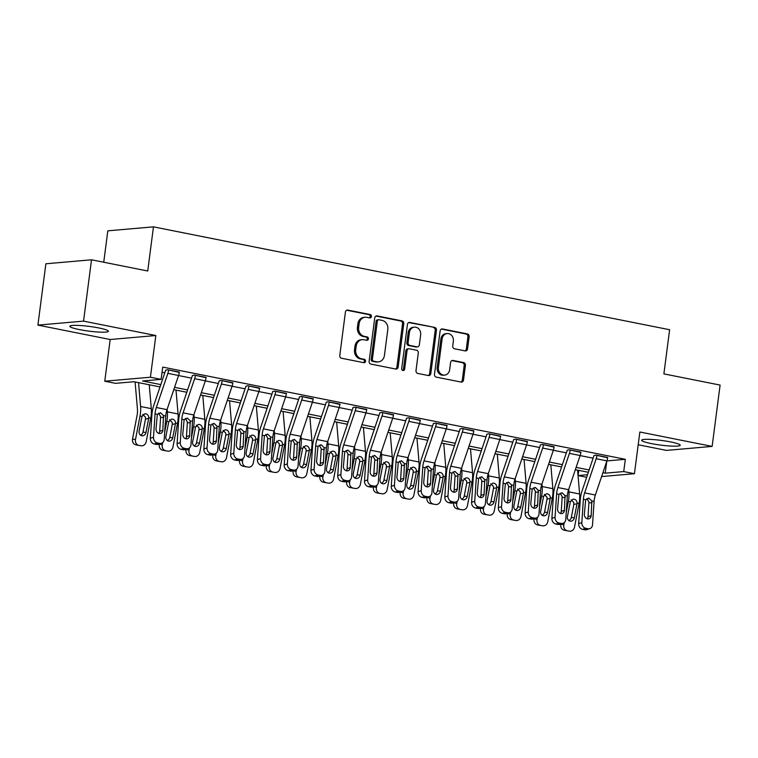 <?xml version="1.0" encoding="UTF-8"?>
<svg xmlns="http://www.w3.org/2000/svg" width="758" height="758" viewBox="0 0 758 758"><rect width="100%" height="100%" fill="white"/><g stroke="black" fill="none" stroke-linecap="round" stroke-linejoin="round"><path stroke-width="1.14" d="M371.42 316.522A1.715 1.488 85 0 0 370.169 314.542L347.837 310.098A2.445 2.122 85 0 0 345.421 312.078L339.792 355.417A2.445 2.122 85 0 0 341.583 358.25L363.916 362.703A1.715 1.488 85 0 0 364.352 359.33L361.462 358.752A7.826 6.794 85 0 1 355.739 349.703L356.203 346.093A7.826 6.794 85 0 1 362.258 339.641A7.826 6.794 85 0 1 363.935 339.736L366.825 340.304A1.715 1.488 85 0 0 367.26 336.94L364.371 336.363A7.826 6.794 85 0 1 358.648 327.314L359.112 323.704A7.826 6.794 85 0 1 365.166 317.242A7.826 6.794 85 0 1 366.844 317.337L369.733 317.915A1.715 1.488 85 0 0 371.42 316.522M369.44 317.858A1.715 1.488 85 0 0 368.938 314.655L346.709 310.221M363.622 362.637A1.715 1.488 85 0 0 363.12 359.434L360.23 358.856L361.462 358.752M366.531 340.247A1.715 1.488 85 0 0 366.029 337.045L363.139 336.467L364.371 336.363M670.555 441.905A19.443 2.369 -172.6 0 0 641.656 440.237A19.443 2.369 -172.6 0 0 651.312 443.582A19.443 2.369 -172.6 0 0 680.21 445.249A19.443 2.369 -172.6 0 0 670.555 441.905M98.73 327.93A19.443 2.369 -172.6 0 0 69.831 326.262A19.443 2.369 -172.6 0 0 79.476 329.607A19.443 2.369 -172.6 0 0 108.385 331.274A19.443 2.369 -172.6 0 0 98.73 327.93M465.137 350.888A2.445 2.122 85 0 0 467.553 348.898L469.136 336.741A2.445 2.122 85 0 0 467.345 333.918L442.539 328.972A2.445 2.122 85 0 0 440.123 330.962L434.495 374.3A2.445 2.122 85 0 0 436.286 377.124L461.091 382.07A2.445 2.122 85 0 0 463.508 380.08L465.412 365.394A2.445 2.122 85 0 0 463.621 362.561L453.009 360.448A2.445 2.122 85 0 0 450.593 362.438L449.646 369.724A6.547 5.676 85 0 1 444.595 375.115A6.547 5.676 85 0 1 438.399 367.478L442.104 338.949A6.547 5.676 85 0 1 447.163 333.548A6.547 5.676 85 0 1 453.35 341.195L452.734 345.942A2.445 2.122 85 0 0 454.525 348.775L465.137 350.888M606.883 460.911L625.322 459.301L623.73 471.571L634.437 473.703L601.596 476.564M91.519 259.795L83.551 321.127L37.9 325.106L45.868 263.784L91.519 259.795L147.734 271.004L153.467 226.85L669.617 329.73L663.885 373.884L720.1 385.083L712.132 446.405L639.856 432.003L634.437 473.703M37.9 325.106L110.185 339.508L155.835 335.529L83.551 321.127M155.835 335.529L150.416 377.228L161.122 379.36L142.618 380.98L160.8 384.6M625.322 459.301L162.724 367.099L161.122 379.36M403.758 323.713A2.445 2.122 85 0 0 401.967 320.88L377.162 315.934A2.445 2.122 85 0 0 374.746 317.924L369.118 361.263A2.445 2.122 85 0 0 370.908 364.096L395.714 369.032A2.445 2.122 85 0 0 398.13 367.052L403.758 323.713L402.526 323.818A2.445 2.122 85 0 0 400.736 320.994L376.034 316.067M409.851 322.453L434.656 327.399A2.445 2.122 85 0 1 436.447 330.223L430.819 373.561A2.445 2.122 85 0 1 428.403 375.551L417.791 373.438A2.445 2.122 85 0 1 416 370.605L418.283 353.029A2.445 2.122 85 0 0 416.493 350.205L409.443 348.803A2.445 2.122 85 0 0 407.037 350.793L404.658 369.089A1.715 1.488 85 0 1 401.712 368.502L407.434 324.443A2.445 2.122 85 0 1 409.851 322.453L408.808 322.548M638.198 444.756L666.481 450.394L712.132 446.405M162.051 372.263L164.78 372.813M178.537 375.551L191.556 378.147M205.314 380.895L218.323 383.482M232.081 386.229L245.099 388.826M258.857 391.564L271.866 394.16M285.624 396.898L298.643 399.494M312.4 402.233L325.409 404.829M339.167 407.567L352.176 410.163M365.934 412.911L378.953 415.498M392.71 418.245L405.719 420.832M419.477 423.58L432.496 426.176M446.254 428.914L459.263 431.51M473.02 434.249L486.039 436.845M499.797 439.583L512.806 442.179M526.564 444.918L539.582 447.514M553.331 450.261L566.349 452.848M580.107 455.596L593.116 458.183M179.305 372.405L167.565 369.743L165.557 370.226A2.492 1.203 101.3 0 1 165.329 371.193L153.789 405.35A18.694 9.001 -78.7 0 0 151.894 414.929L150.33 438.285L153.495 437.252A4.984 4.216 71.9 0 0 157.456 442.947L159.597 443.373A4.984 4.216 71.9 0 0 161.473 443.269A4.984 4.216 71.9 0 0 164.202 439.384L165.756 416.028A12.46 6.007 -78.7 0 1 167.025 409.642L178.566 375.485A8.726 4.207 101.3 0 0 179.343 372.093L168.636 369.961A8.726 4.207 101.3 0 1 167.859 373.353L156.319 407.51A12.46 6.007 -78.7 0 0 155.049 413.887L153.495 437.252M206.072 377.74L194.342 375.077L192.324 375.561A2.492 1.203 101.3 0 1 192.096 376.536L180.565 410.694A18.694 9.001 -78.7 0 0 178.661 420.264L177.107 443.62L180.262 442.587A4.984 4.216 71.9 0 0 184.222 448.281L186.364 448.708A4.984 4.216 71.9 0 0 188.24 448.603A4.984 4.216 71.9 0 0 190.969 444.719L192.532 421.363A12.46 6.007 -78.7 0 1 193.802 414.977L205.333 380.819A8.726 4.207 101.3 0 0 206.119 377.427L195.412 375.295A8.726 4.207 101.3 0 1 194.626 378.687L183.085 412.845A12.46 6.007 -78.7 0 0 181.825 419.221L180.262 442.587M232.848 383.074L221.109 380.412L219.09 380.895A2.492 1.203 101.3 0 1 218.873 381.871L207.332 416.028A18.694 9.001 -78.7 0 0 205.437 425.598L203.874 448.954L207.038 447.921A4.984 4.216 71.9 0 0 210.999 453.616L213.14 454.042A4.984 4.216 71.9 0 0 215.016 453.938A4.984 4.216 71.9 0 0 217.745 450.053L219.299 426.697A12.46 6.007 -78.7 0 1 220.569 420.311L232.109 386.154A8.726 4.207 101.3 0 0 232.886 382.762L222.179 380.63A8.726 4.207 101.3 0 1 221.402 384.022L209.862 418.179A12.46 6.007 -78.7 0 0 208.592 424.565L207.038 447.921M259.615 388.409L247.875 385.756L245.867 386.239A2.492 1.203 101.3 0 1 245.639 387.205L234.108 421.363A18.694 9.001 -78.7 0 0 232.204 430.932L230.65 454.288L233.805 453.256A4.984 4.216 71.9 0 0 237.766 458.95L239.907 459.376A4.984 4.216 71.9 0 0 241.783 459.272A4.984 4.216 71.9 0 0 244.512 455.387L246.075 432.032A12.46 6.007 -78.7 0 1 247.345 425.655L258.876 391.498A8.726 4.207 101.3 0 0 259.662 388.096L248.946 385.964A8.726 4.207 101.3 0 1 248.169 389.356L236.629 423.514A12.46 6.007 -78.7 0 0 235.368 429.9L233.805 453.256M286.391 393.743L274.652 391.09L272.634 391.573A2.492 1.203 101.3 0 1 272.416 392.54L260.875 426.697A18.694 9.001 -78.7 0 0 258.971 436.267L257.417 459.623L260.581 458.59A4.984 4.216 71.9 0 0 264.542 464.284L266.683 464.711A4.984 4.216 71.9 0 0 268.55 464.607A4.984 4.216 71.9 0 0 271.288 460.722L272.842 437.366A12.46 6.007 -78.7 0 1 274.112 430.989L285.652 396.832A8.726 4.207 101.3 0 0 286.429 393.44L275.723 391.299A8.726 4.207 101.3 0 1 274.936 394.691L263.405 428.848A12.46 6.007 -78.7 0 0 262.135 435.234L260.581 458.59M313.158 399.078L301.419 396.425L299.41 396.908A2.492 1.203 101.3 0 1 299.183 397.874L287.652 432.032A18.694 9.001 -78.7 0 0 285.747 441.601L284.184 464.967L287.348 463.924A4.984 4.216 71.9 0 0 291.309 469.619L293.45 470.045A4.984 4.216 71.9 0 0 295.326 469.941A4.984 4.216 71.9 0 0 298.055 466.066L299.618 442.7A12.46 6.007 -78.7 0 1 300.879 436.324L312.419 402.166A8.726 4.207 101.3 0 0 313.206 398.774L302.489 396.633A8.726 4.207 101.3 0 1 301.712 400.034L290.172 434.192A12.46 6.007 -78.7 0 0 288.902 440.569L287.348 463.924M339.925 404.421L328.195 401.759L326.177 402.242A2.492 1.203 101.3 0 1 325.959 403.209L314.418 437.366A18.694 9.001 -78.7 0 0 312.514 446.945L310.96 470.301L314.115 469.259A4.984 4.216 71.9 0 0 318.076 474.953L320.217 475.38A4.984 4.216 71.9 0 0 322.093 475.285A4.984 4.216 71.9 0 0 324.831 471.4L326.385 448.044A12.46 6.007 -78.7 0 1 327.655 441.658L339.186 407.501A8.726 4.207 101.3 0 0 339.972 404.109L329.266 401.977A8.726 4.207 101.3 0 1 328.479 405.369L316.948 439.526A12.46 6.007 -78.7 0 0 315.679 445.903L314.115 469.259M366.701 409.756L354.962 407.093L352.953 407.577A2.492 1.203 101.3 0 1 352.726 408.543L341.195 442.71A18.694 9.001 -78.7 0 0 339.29 452.28L337.727 475.636L340.892 474.603A4.984 4.216 71.9 0 0 344.852 480.297L346.993 480.724A4.984 4.216 71.9 0 0 348.87 480.619A4.984 4.216 71.9 0 0 351.598 476.735L353.152 453.379A12.46 6.007 -78.7 0 1 354.422 446.993L365.962 412.835A8.726 4.207 101.3 0 0 366.739 409.443L356.033 407.311A8.726 4.207 101.3 0 1 355.256 410.703L343.715 444.861A12.46 6.007 -78.7 0 0 342.445 451.237L340.892 474.603M393.468 415.09L381.738 412.428L379.72 412.911A2.492 1.203 101.3 0 1 379.502 413.887L367.962 448.044A18.694 9.001 -78.7 0 0 366.057 457.614L364.503 480.97L367.658 479.937A4.984 4.216 71.9 0 0 371.619 485.632L373.76 486.058A4.984 4.216 71.9 0 0 375.636 485.954A4.984 4.216 71.9 0 0 378.365 482.069L379.929 458.713A12.46 6.007 -78.7 0 1 381.198 452.327L392.729 418.17A8.726 4.207 101.3 0 0 393.516 414.778L382.809 412.646A8.726 4.207 101.3 0 1 382.023 416.038L370.491 450.195A12.46 6.007 -78.7 0 0 369.222 456.581L367.658 479.937M420.245 420.425L408.505 417.772L406.496 418.245A2.492 1.203 101.3 0 1 406.269 419.221L394.729 453.379A18.694 9.001 -78.7 0 0 392.834 462.949L391.27 486.304L394.435 485.272A4.984 4.216 71.9 0 0 398.395 490.966L400.537 491.392A4.984 4.216 71.9 0 0 402.413 491.288A4.984 4.216 71.9 0 0 405.142 487.403L406.695 464.048A12.46 6.007 -78.7 0 1 407.965 457.671L419.506 423.504A8.726 4.207 101.3 0 0 420.283 420.112L409.576 417.98A8.726 4.207 101.3 0 1 408.799 421.372L397.258 455.53A12.46 6.007 -78.7 0 0 395.989 461.916L394.435 485.272M447.012 425.759L435.281 423.106L433.263 423.589A2.492 1.203 101.3 0 1 433.036 424.556L421.505 458.713A18.694 9.001 -78.7 0 0 419.6 468.283L418.046 491.639L421.202 490.606A4.984 4.216 71.9 0 0 425.162 496.3L427.304 496.727A4.984 4.216 71.9 0 0 429.18 496.623A4.984 4.216 71.9 0 0 431.908 492.738L433.472 469.382A12.46 6.007 -78.7 0 1 434.741 463.005L446.272 428.848A8.726 4.207 101.3 0 0 447.059 425.446L436.352 423.315A8.726 4.207 101.3 0 1 435.566 426.707L424.025 460.864A12.46 6.007 -78.7 0 0 422.765 467.25L421.202 490.606M473.788 431.094L462.048 428.441L460.03 428.924A2.492 1.203 101.3 0 1 459.812 429.89L448.272 464.048A18.694 9.001 -78.7 0 0 446.377 473.617L444.813 496.983L447.978 495.94A4.984 4.216 71.9 0 0 451.939 501.635L454.08 502.061A4.984 4.216 71.9 0 0 455.956 501.957A4.984 4.216 71.9 0 0 458.685 498.082L460.239 474.716A12.46 6.007 -78.7 0 1 461.508 468.34L473.049 434.182A8.726 4.207 101.3 0 0 473.826 430.79L463.119 428.649A8.726 4.207 101.3 0 1 462.333 432.051L450.802 466.208A12.46 6.007 -78.7 0 0 449.532 472.585L447.978 495.94M500.555 436.437L488.815 433.775L486.807 434.258A2.492 1.203 101.3 0 1 486.579 435.225L475.048 469.382A18.694 9.001 -78.7 0 0 473.144 478.952L471.59 502.317L474.745 501.275A4.984 4.216 71.9 0 0 478.705 506.969L480.847 507.396A4.984 4.216 71.9 0 0 482.723 507.291A4.984 4.216 71.9 0 0 485.452 503.416L487.015 480.051A12.46 6.007 -78.7 0 1 488.275 473.674L499.816 439.517A8.726 4.207 101.3 0 0 500.602 436.125L489.886 433.993A8.726 4.207 101.3 0 1 489.109 437.385L477.568 471.542A12.46 6.007 -78.7 0 0 476.299 477.919L474.745 501.275M527.322 441.772L515.592 439.109L513.573 439.593A2.492 1.203 101.3 0 1 513.356 440.559L501.815 474.716A18.694 9.001 -78.7 0 0 499.91 484.296L498.357 507.652L501.512 506.619A4.984 4.216 71.9 0 0 505.472 512.313L507.623 512.74A4.984 4.216 71.9 0 0 509.49 512.635A4.984 4.216 71.9 0 0 512.228 508.751L513.782 485.395A12.46 6.007 -78.7 0 1 515.052 479.009L526.592 444.851A8.726 4.207 101.3 0 0 527.369 441.459L516.662 439.327A8.726 4.207 101.3 0 1 515.876 442.719L504.345 476.877A12.46 6.007 -78.7 0 0 503.075 483.253L501.512 506.619M554.098 447.106L542.358 444.444L540.35 444.927A2.492 1.203 101.3 0 1 540.122 445.903L528.591 480.06A18.694 9.001 -78.7 0 0 526.687 489.63L525.123 512.986L528.288 511.953A4.984 4.216 71.9 0 0 532.249 517.648L534.39 518.074A4.984 4.216 71.9 0 0 536.266 517.97A4.984 4.216 71.9 0 0 538.995 514.085L540.558 490.729A12.46 6.007 -78.7 0 1 541.818 484.343L553.359 450.186A8.726 4.207 101.3 0 0 554.136 446.794L543.429 444.662A8.726 4.207 101.3 0 1 542.652 448.054L531.112 482.211A12.46 6.007 -78.7 0 0 529.842 488.588L528.288 511.953M580.865 452.441L569.135 449.778L567.117 450.261A2.492 1.203 101.3 0 1 566.899 451.237L555.358 485.395A18.694 9.001 -78.7 0 0 553.454 494.965L551.9 518.32L555.055 517.288A4.984 4.216 71.9 0 0 559.016 522.982L561.157 523.408A4.984 4.216 71.9 0 0 563.033 523.304A4.984 4.216 71.9 0 0 565.771 519.42L567.325 496.064A12.46 6.007 -78.7 0 1 568.595 489.677L580.126 455.52A8.726 4.207 101.3 0 0 580.912 452.128L570.205 449.996A8.726 4.207 101.3 0 1 569.419 453.388L557.888 487.546A12.46 6.007 -78.7 0 0 556.618 493.932L555.055 517.288M607.641 457.775L595.902 455.122L593.893 455.605A2.492 1.203 101.3 0 1 593.666 456.572L582.125 490.729A18.694 9.001 -78.7 0 0 580.23 500.299L578.667 523.655L581.831 522.622A4.984 4.216 71.9 0 0 585.792 528.317L587.933 528.743A4.984 4.216 71.9 0 0 589.809 528.639A4.984 4.216 71.9 0 0 592.538 524.754L594.092 501.398A12.46 6.007 -78.7 0 1 595.362 495.021L606.902 460.864A8.726 4.207 101.3 0 0 607.679 457.462L596.972 455.331A8.726 4.207 101.3 0 1 596.195 458.723L584.655 492.88A12.46 6.007 -78.7 0 0 583.385 499.266L581.831 522.622M153.467 226.85L107.816 230.83L103.742 262.24M586.673 477.265L578.079 475.55L587.535 474.726M578.752 470.377L578.079 475.55M160.023 386.921L133.986 381.729L115.472 383.349L104.765 381.208L150.416 377.228M110.185 339.508L104.765 381.208M602.894 472.717L605.225 473.181L623.73 471.571M174.558 387.347L187.577 389.934M201.334 392.682L214.343 395.278M228.101 398.016L241.11 400.612M254.868 403.351L267.887 405.947M281.644 408.685L294.654 411.281M308.411 414.02L321.43 416.616M335.188 419.364L348.197 421.95M361.954 424.698L374.973 427.285M388.731 430.032L401.74 432.629M415.498 435.367L428.516 437.963M442.265 440.701L455.283 443.297M469.041 446.036L482.05 448.632M495.808 451.37L508.826 453.966M522.584 456.714L535.593 459.301M549.351 462.048L562.37 464.645M576.127 467.383L589.137 469.979M588.36 472.291L575.341 469.704M561.583 466.956L548.574 464.36M534.816 461.622L521.798 459.026M508.04 456.288L495.031 453.691M481.273 450.953L468.255 448.357M454.497 445.619L441.488 443.023M427.73 440.275L414.711 437.688M400.954 434.94L387.944 432.354M374.187 429.606L361.178 427.01M347.42 424.272L334.401 421.675M320.643 418.937L307.634 416.341M293.877 413.603L280.858 411.007M267.1 408.268L254.091 405.672M240.333 402.924L227.315 400.338M213.557 397.59L200.548 394.994M186.79 392.256L173.772 389.659M606.77 461.234L605.225 473.181M365.166 317.242L363.925 317.356A7.826 6.794 85 0 0 357.88 323.808L359.112 323.704M363.139 336.467A7.826 6.794 85 0 1 357.416 327.428L357.88 323.808M362.258 339.641L361.016 339.745A7.826 6.794 85 0 0 354.971 346.207L356.203 346.093M360.23 358.856A7.826 6.794 85 0 1 354.507 349.817L354.971 346.207M395.61 369.013A2.445 2.122 85 0 0 396.898 367.156L402.526 323.818M379.038 319.772A1.715 1.488 85 0 0 377.342 321.165L372.405 359.207A1.715 1.488 85 0 0 373.656 361.187L376.707 361.793A7.826 6.794 85 0 0 378.384 361.888A7.826 6.794 85 0 0 384.429 355.426L387.812 329.427A7.826 6.794 85 0 0 382.079 320.378L379.038 319.772M377.806 319.876A1.715 1.488 85 0 0 376.11 321.269L377.342 321.165M378.384 361.888L377.152 361.992A7.826 6.794 85 0 1 375.475 361.898L372.424 361.291A1.715 1.488 85 0 1 371.174 359.311L376.11 321.269M408.723 322.586L434.656 327.399M428.298 375.532A2.445 2.122 85 0 0 429.587 373.675L435.215 330.336A2.445 2.122 85 0 0 433.424 327.503M408.922 348.775L407.69 348.879A2.445 2.122 85 0 0 405.795 350.897L403.427 369.193L404.658 369.089M402.706 370.406A1.715 1.488 85 0 0 403.427 369.193M420.652 334.799A6.547 5.676 85 0 0 414.455 327.153A6.547 5.676 85 0 0 409.405 332.554L408.098 342.607A2.445 2.122 85 0 0 409.889 345.43L416.928 346.832A2.445 2.122 85 0 0 419.345 344.843L420.652 334.799M414.455 327.153L413.224 327.267A6.547 5.676 85 0 0 408.164 332.658L409.405 332.554M417.45 346.861L416.218 346.974A2.445 2.122 85 0 1 415.697 346.946L408.647 345.544A2.445 2.122 85 0 1 406.866 342.711L408.164 332.658M447.163 333.548L445.931 333.662A6.547 5.676 85 0 0 440.872 339.053L442.104 338.949M444.595 375.115L443.354 375.229A6.547 5.676 85 0 1 437.167 367.583L440.872 339.053M460.987 382.051A2.445 2.122 85 0 0 462.276 380.184L464.18 365.498A2.445 2.122 85 0 0 462.389 362.675L451.882 360.581M465.033 350.869A2.445 2.122 85 0 0 466.322 349.002L467.904 336.846A2.445 2.122 85 0 0 466.113 334.022L441.412 329.095M135.104 381.956L137.444 409.159A12.46 6.007 101.3 0 1 137.065 415.46L132.517 439.081L135.483 439.583A4.984 4.368 99.6 0 0 138.818 445.325L135.862 444.823A4.984 4.368 -80.4 0 1 132.517 439.081M138.543 382.638L140.59 406.506A18.694 9.001 101.3 0 1 140.022 415.962L135.483 439.583M149.25 384.77L151.297 408.638A18.694 9.001 101.3 0 1 150.728 418.094L146.19 441.715A4.984 4.368 99.6 0 1 141.073 445.77L138.108 445.268A4.984 4.368 -80.4 0 1 138.003 445.249L135.862 444.823M145.953 432.524A3.989 3.496 -80.4 0 1 141.86 435.765A3.989 3.496 -80.4 0 1 141.774 435.755A3.989 3.496 -80.4 0 1 139.102 431.15L142.011 416.36L144.731 413.811L145.858 413.821C147.668 414.323 148.625 415.611 148.748 417.696L148.663 418.454L145.498 419.032L142.997 432.022L145.953 432.524L148.663 418.454M138.003 445.249L138.818 445.325M140.448 435.139A3.989 3.496 99.6 0 0 142.997 432.022M145.498 419.032L145.46 417.137L142.731 414.389M158.924 433.415A3.989 3.373 71.9 0 0 159.692 431.321L160.611 416.663L158.564 413.157M157.456 442.947L154.291 443.98L156.432 444.406L159.597 443.373M154.291 443.98A4.984 4.216 -108.1 0 1 150.33 438.285M161.473 443.269L158.308 444.302A4.984 4.216 -108.1 0 1 156.432 444.406M163.453 415.564L162.856 430.288A3.989 3.373 -108.1 0 1 160.668 433.396A3.989 3.373 -108.1 0 1 159.171 433.472A3.989 3.373 -108.1 0 1 156.006 428.924L157.361 414.351L160.639 412.826L163.453 415.564L165.756 416.028M160.08 412.769L160.639 412.826M159.379 443.951L162.25 444.918A4.984 4.368 99.6 0 0 165.595 450.659L162.629 450.157A4.984 4.368 -80.4 0 1 159.294 444.415M167.148 409.301L167.366 411.84A18.694 9.001 101.3 0 1 166.798 421.296L164.675 432.335M162.705 442.568L162.25 444.918M176.017 390.114L178.073 413.972A18.694 9.001 101.3 0 1 177.505 423.428L172.957 447.049A4.984 4.368 99.6 0 1 167.84 451.114L164.884 450.612A4.984 4.368 -80.4 0 1 164.77 450.584L162.629 450.157M172.729 437.859A3.989 3.496 -80.4 0 1 168.636 441.109A3.989 3.496 -80.4 0 1 168.551 441.09A3.989 3.496 -80.4 0 1 165.869 436.494L168.778 421.694L171.498 419.146L172.625 419.155C174.435 419.657 175.401 420.946 175.515 423.03L175.43 423.788L172.265 424.366L169.764 437.357L172.729 437.859L175.43 423.788M164.77 450.584L165.595 450.659M167.215 440.474A3.989 3.496 99.6 0 0 169.764 437.357M172.265 424.366L172.237 422.471L169.508 419.724M186.155 449.286L189.026 450.252A4.984 4.368 99.6 0 0 192.361 456.003L189.405 455.501A4.984 4.368 -80.4 0 1 186.061 449.75M193.915 414.635L194.133 417.175A18.694 9.001 101.3 0 1 193.565 426.631L191.442 437.669M189.472 447.902L189.026 450.252M202.793 395.449L204.84 419.316A18.694 9.001 101.3 0 1 204.272 428.763L199.733 452.384A4.984 4.368 99.6 0 1 194.617 456.449L191.651 455.946A4.984 4.368 -80.4 0 1 191.547 455.928L189.405 455.501M199.496 443.193A3.989 3.496 -80.4 0 1 195.403 446.443A3.989 3.496 -80.4 0 1 195.318 446.424A3.989 3.496 -80.4 0 1 192.646 441.829L195.555 427.029L198.274 424.48L199.401 424.489C201.211 424.992 202.168 426.29 202.282 428.374L202.206 429.123L199.032 429.701L196.54 442.691L199.496 443.193L202.206 429.123M191.547 455.928L192.361 456.003M193.991 445.808A3.989 3.496 99.6 0 0 196.54 442.691M199.032 429.701L199.003 427.806L196.275 425.058M212.922 454.62L215.793 455.586A4.984 4.368 99.6 0 0 219.138 461.338L216.172 460.836A4.984 4.368 -80.4 0 1 212.837 455.084M220.682 419.97L220.91 422.509A18.694 9.001 101.3 0 1 220.341 431.965L218.209 443.004M216.248 453.237L215.793 455.586M229.56 400.783L231.616 424.651A18.694 9.001 101.3 0 1 231.048 434.107L226.5 457.718A4.984 4.368 99.6 0 1 221.383 461.783L218.427 461.281A4.984 4.368 -80.4 0 1 218.313 461.262L216.172 460.836M226.272 448.528A3.989 3.496 -80.4 0 1 222.179 451.777A3.989 3.496 -80.4 0 1 222.085 451.759A3.989 3.496 -80.4 0 1 219.413 447.163L222.321 432.363L225.041 429.814L226.168 429.824C227.978 430.326 228.944 431.624 229.058 433.709L228.973 434.457L225.808 435.035L223.307 448.025L226.272 448.528L228.973 434.457M218.313 461.262L219.138 461.338M220.758 451.143A3.989 3.496 99.6 0 0 223.307 448.025M225.808 435.035L225.78 433.14L223.051 430.392M185.701 438.749A3.989 3.373 71.9 0 0 186.468 436.655L187.387 421.998L185.331 418.492M184.222 448.281L181.067 449.314L183.209 449.74L186.364 448.708M181.067 449.314A4.984 4.216 -108.1 0 1 177.107 443.62M188.24 448.603L185.085 449.636A4.984 4.216 -108.1 0 1 183.209 449.74M190.22 420.898L189.623 435.623A3.989 3.373 -108.1 0 1 187.444 438.73A3.989 3.373 -108.1 0 1 185.937 438.816A3.989 3.373 -108.1 0 1 182.773 434.258L184.128 419.686L187.416 418.16L190.22 420.898L192.532 421.363M186.847 418.103L187.416 418.16M212.467 444.093A3.989 3.373 71.9 0 0 213.235 441.99L214.154 427.332L212.107 423.836M210.999 453.616L207.834 454.648L209.975 455.075L213.14 454.042M207.834 454.648A4.984 4.216 -108.1 0 1 203.874 448.954M215.016 453.938L211.852 454.971A4.984 4.216 -108.1 0 1 209.975 455.075M216.996 426.233L216.4 440.957A3.989 3.373 -108.1 0 1 214.211 444.065A3.989 3.373 -108.1 0 1 212.714 444.15A3.989 3.373 -108.1 0 1 209.54 439.593L210.904 425.02L214.182 423.495L216.996 426.233L219.299 426.697M213.614 423.438L214.182 423.495M239.244 449.428A3.989 3.373 71.9 0 0 240.011 447.334L240.921 432.676L238.874 429.17M237.766 458.95L234.61 459.983L236.752 460.409L239.907 459.376M234.61 459.983A4.984 4.216 -108.1 0 1 230.65 454.288M241.783 459.272L238.628 460.305A4.984 4.216 -108.1 0 1 236.752 460.409M243.763 431.577L243.166 446.291A3.989 3.373 -108.1 0 1 240.987 449.399A3.989 3.373 -108.1 0 1 239.481 449.485A3.989 3.373 -108.1 0 1 236.316 444.927L237.671 430.354L240.959 428.829L243.763 431.577L246.075 432.032M240.39 428.772L240.959 428.829M239.689 459.954L242.56 460.921A4.984 4.368 99.6 0 0 245.905 466.672L242.948 466.17A4.984 4.368 -80.4 0 1 239.604 460.419M247.459 425.304L247.676 427.853A18.694 9.001 101.3 0 1 247.108 437.3L244.986 448.338M243.015 458.581L242.56 460.921M256.337 406.117L258.383 429.985A18.694 9.001 101.3 0 1 257.815 439.441L253.276 463.053A4.984 4.368 99.6 0 1 248.16 467.118L245.194 466.615A4.984 4.368 -80.4 0 1 245.09 466.596L242.948 466.17M253.039 453.862A3.989 3.496 -80.4 0 1 248.946 457.112A3.989 3.496 -80.4 0 1 248.861 457.093A3.989 3.496 -80.4 0 1 246.189 452.498L249.098 437.698L251.817 435.149L252.935 435.158C254.754 435.661 255.711 436.959 255.825 439.043L255.749 439.792L252.575 440.37L250.083 453.36L253.039 453.862L255.749 439.792M245.09 466.596L245.905 466.672M247.534 456.477A3.989 3.496 99.6 0 0 250.083 453.36M252.575 440.37L252.547 438.475L249.818 435.727M266.011 454.762A3.989 3.373 71.9 0 0 266.778 452.668L267.697 438.01L265.651 434.505M264.542 464.284L261.377 465.317L263.519 465.744L266.683 464.711M261.377 465.317A4.984 4.216 -108.1 0 1 257.417 459.623M268.55 464.607L265.395 465.649A4.984 4.216 -108.1 0 1 263.519 465.744M270.54 436.911L269.943 451.626A3.989 3.373 -108.1 0 1 267.754 454.734A3.989 3.373 -108.1 0 1 266.257 454.819A3.989 3.373 -108.1 0 1 263.083 450.261L264.438 435.689L267.726 434.163L270.54 436.911L272.842 437.366M267.157 434.107L267.726 434.163M266.465 465.298L269.336 466.255A4.984 4.368 99.6 0 0 272.681 472.007L269.715 471.504A4.984 4.368 -80.4 0 1 266.371 465.753M274.225 430.639L274.443 433.188A18.694 9.001 101.3 0 1 273.875 442.644L271.752 453.672M269.782 463.915L269.336 466.255M283.104 411.452L285.16 435.319A18.694 9.001 101.3 0 1 284.591 444.775L280.043 468.397A4.984 4.368 99.6 0 1 274.927 472.452L271.97 471.95A4.984 4.368 -80.4 0 1 271.857 471.931L269.715 471.504M279.806 459.196A3.989 3.496 -80.4 0 1 275.713 462.446A3.989 3.496 -80.4 0 1 275.628 462.427A3.989 3.496 -80.4 0 1 272.956 457.832L275.865 443.032L278.584 440.483L279.711 440.493C281.521 440.995 282.488 442.293 282.601 444.377L282.516 445.126L279.351 445.704L276.85 458.694L279.806 459.196L282.516 445.126M271.857 471.931L272.681 472.007M274.301 461.811A3.989 3.496 99.6 0 0 276.85 458.694M279.351 445.704L279.323 443.809L276.594 441.061M293.232 470.633L296.103 471.59A4.984 4.368 99.6 0 0 299.448 477.341L296.492 476.839A4.984 4.368 -80.4 0 1 293.147 471.097M301.002 435.973L301.22 438.522A18.694 9.001 101.3 0 1 300.651 447.978L298.529 459.007M296.558 469.249L296.103 471.59M309.88 416.786L311.926 440.654A18.694 9.001 101.3 0 1 311.358 450.11L306.81 473.731A4.984 4.368 99.6 0 1 301.703 477.786L298.737 477.284A4.984 4.368 -80.4 0 1 298.633 477.265L296.492 476.839M306.583 464.531A3.989 3.496 -80.4 0 1 302.489 467.781A3.989 3.496 -80.4 0 1 302.404 467.771A3.989 3.496 -80.4 0 1 299.732 463.166L302.641 448.376L305.351 445.827L306.478 445.837C308.288 446.339 309.255 447.627 309.368 449.712L309.292 450.47L306.118 451.038L303.617 464.029L306.583 464.531L309.292 450.47M298.633 477.265L299.448 477.341M301.078 467.155A3.989 3.496 99.6 0 0 303.617 464.029M306.118 451.038L306.09 449.153L303.361 446.405M320.009 475.967L322.88 476.934A4.984 4.368 99.6 0 0 326.215 482.675L323.259 482.173A4.984 4.368 -80.4 0 1 319.914 476.431M327.769 441.308L327.987 443.856A18.694 9.001 101.3 0 1 327.418 453.312L325.296 464.351M323.325 474.584L322.88 476.934M336.647 422.121L338.693 445.988A18.694 9.001 101.3 0 1 338.125 455.444L333.586 479.065A4.984 4.368 99.6 0 1 328.47 483.121L325.504 482.619A4.984 4.368 -80.4 0 1 325.4 482.6L323.259 482.173M333.349 469.875A3.989 3.496 -80.4 0 1 329.256 473.115A3.989 3.496 -80.4 0 1 329.171 473.106A3.989 3.496 -80.4 0 1 326.499 468.501L329.408 453.71L332.127 451.162L333.255 451.171C335.064 451.673 336.031 452.962 336.145 455.046L336.059 455.804L332.895 456.382L330.393 469.373L333.349 469.875L336.059 455.804M325.4 482.6L326.215 482.675M327.844 472.49A3.989 3.496 99.6 0 0 330.393 469.373M332.895 456.382L332.866 454.487L330.137 451.74M346.776 481.302L349.646 482.268A4.984 4.368 99.6 0 0 352.991 488.01L350.025 487.508A4.984 4.368 -80.4 0 1 346.69 481.766M354.545 446.651L354.763 449.191A18.694 9.001 101.3 0 1 354.194 458.647L352.072 469.685M350.101 479.918L349.646 482.268M363.423 427.465L365.47 451.323A18.694 9.001 101.3 0 1 364.901 460.779L360.353 484.4A4.984 4.368 99.6 0 1 355.237 488.465L352.281 487.962A4.984 4.368 -80.4 0 1 352.167 487.944L350.025 487.508M360.126 475.209A3.989 3.496 -80.4 0 1 356.033 478.459A3.989 3.496 -80.4 0 1 355.947 478.44A3.989 3.496 -80.4 0 1 353.266 473.845L356.175 459.045L358.894 456.496L360.022 456.506C361.831 457.008 362.798 458.296 362.911 460.39L362.826 461.139L359.662 461.717L357.16 474.707L360.126 475.209L362.826 461.139M352.167 487.944L352.991 488.01M354.611 477.824A3.989 3.496 99.6 0 0 357.16 474.707M359.662 461.717L359.633 459.822L356.904 457.074M373.552 486.636L376.423 487.602A4.984 4.368 99.6 0 0 379.758 493.354L376.802 492.852A4.984 4.368 -80.4 0 1 373.457 487.1M381.312 451.986L381.53 454.525A18.694 9.001 101.3 0 1 380.961 463.981L378.839 475.02M376.868 485.253L376.423 487.602M390.19 432.799L392.237 456.667A18.694 9.001 101.3 0 1 391.668 466.113L387.13 489.734A4.984 4.368 99.6 0 1 382.013 493.799L379.047 493.297A4.984 4.368 -80.4 0 1 378.943 493.278L376.802 492.852M386.893 480.544A3.989 3.496 -80.4 0 1 382.799 483.794A3.989 3.496 -80.4 0 1 382.714 483.775A3.989 3.496 -80.4 0 1 380.042 479.179L382.951 464.379L385.67 461.83L386.798 461.84C388.608 462.342 389.565 463.64 389.688 465.725L389.603 466.473L386.438 467.051L383.936 480.041L386.893 480.544L389.603 466.473M378.943 493.278L379.758 493.354M381.388 483.159A3.989 3.496 99.6 0 0 383.936 480.041M386.438 467.051L386.4 465.156L383.671 462.408M292.787 460.097A3.989 3.373 71.9 0 0 293.554 458.003L294.464 443.345L292.417 439.839M291.309 469.619L288.144 470.661L290.286 471.088L293.45 470.045M288.144 470.661A4.984 4.216 -108.1 0 1 284.184 464.967M295.326 469.941L292.162 470.983A4.984 4.216 -108.1 0 1 290.286 471.088M297.307 442.246L296.71 456.97A3.989 3.373 -108.1 0 1 294.521 460.068A3.989 3.373 -108.1 0 1 293.024 460.153A3.989 3.373 -108.1 0 1 289.859 455.596L291.214 441.033L294.492 439.507L297.307 442.246L299.618 442.7M293.933 439.441L294.492 439.507M319.554 465.431A3.989 3.373 71.9 0 0 320.321 463.337L321.24 448.679L319.194 445.173M318.076 474.953L314.921 475.996L317.062 476.422L320.217 475.38M314.921 475.996A4.984 4.216 -108.1 0 1 310.96 470.301M322.093 475.285L318.938 476.318A4.984 4.216 -108.1 0 1 317.062 476.422M324.083 447.58L323.476 462.304A3.989 3.373 -108.1 0 1 321.297 465.412A3.989 3.373 -108.1 0 1 319.8 465.488A3.989 3.373 -108.1 0 1 316.626 460.94L317.981 446.367L321.269 444.842L324.083 447.58L326.385 448.044M320.7 444.785L321.269 444.842M346.33 470.765A3.989 3.373 71.9 0 0 347.088 468.671L348.007 454.014L345.961 450.508M344.852 480.297L341.687 481.33L343.829 481.756L346.993 480.724M341.687 481.33A4.984 4.216 -108.1 0 1 337.727 475.636M348.87 480.619L345.705 481.652A4.984 4.216 -108.1 0 1 343.829 481.756M350.85 452.914L350.253 467.639A3.989 3.373 -108.1 0 1 348.064 470.746A3.989 3.373 -108.1 0 1 346.567 470.822A3.989 3.373 -108.1 0 1 343.402 466.274L344.757 451.702L348.036 450.176L350.85 452.914L353.152 453.379M347.477 450.119L348.036 450.176M373.097 476.1A3.989 3.373 71.9 0 0 373.865 474.006L374.784 459.348L372.728 455.842M371.619 485.632L368.464 486.664L370.605 487.091L373.76 486.058M368.464 486.664A4.984 4.216 -108.1 0 1 364.503 480.97M375.636 485.954L372.481 486.987A4.984 4.216 -108.1 0 1 370.605 487.091M377.617 458.249L377.02 472.973A3.989 3.373 -108.1 0 1 374.84 476.081A3.989 3.373 -108.1 0 1 373.334 476.166A3.989 3.373 -108.1 0 1 370.169 471.609L371.524 457.036L374.812 455.511L377.617 458.249L379.929 458.713M374.244 455.454L374.812 455.511M399.864 481.444A3.989 3.373 71.9 0 0 400.631 479.34L401.55 464.682L399.504 461.186M398.395 490.966L395.231 491.999L397.372 492.425L400.537 491.392M395.231 491.999A4.984 4.216 -108.1 0 1 391.27 486.304M402.413 491.288L399.248 492.321A4.984 4.216 -108.1 0 1 397.372 492.425M404.393 463.583L403.796 478.307A3.989 3.373 -108.1 0 1 401.607 481.415A3.989 3.373 -108.1 0 1 400.11 481.501A3.989 3.373 -108.1 0 1 396.936 476.943L398.301 462.371L401.579 460.845L404.393 463.583L406.695 464.048M401.01 460.788L401.579 460.845M400.319 491.97L403.19 492.937A4.984 4.368 99.6 0 0 406.534 498.688L403.569 498.186A4.984 4.368 -80.4 0 1 400.233 492.435M408.088 457.32L408.306 459.86A18.694 9.001 101.3 0 1 407.738 469.316L405.615 480.354M403.644 490.597L403.19 492.937M416.957 438.133L419.013 462.001A18.694 9.001 101.3 0 1 418.444 471.457L413.896 495.069A4.984 4.368 99.6 0 1 408.78 499.134L405.824 498.631A4.984 4.368 -80.4 0 1 405.71 498.612L403.569 498.186M413.669 485.878A3.989 3.496 -80.4 0 1 409.576 489.128A3.989 3.496 -80.4 0 1 409.491 489.109A3.989 3.496 -80.4 0 1 406.809 484.514L409.718 469.714L412.437 467.165L413.565 467.174C415.375 467.677 416.341 468.975 416.455 471.059L416.369 471.808L413.205 472.386L410.703 485.376L413.669 485.878L416.369 471.808M405.71 498.612L406.534 498.688M408.155 488.493A3.989 3.496 99.6 0 0 410.703 485.376M413.205 472.386L413.176 470.491L410.448 467.743M426.64 486.778A3.989 3.373 71.9 0 0 427.408 484.684L428.317 470.026L426.271 466.521M425.162 496.3L422.007 497.333L424.148 497.76L427.304 496.727M422.007 497.333A4.984 4.216 -108.1 0 1 418.046 491.639M429.18 496.623L426.024 497.655A4.984 4.216 -108.1 0 1 424.148 497.76M431.16 468.927L430.563 483.642A3.989 3.373 -108.1 0 1 428.384 486.75A3.989 3.373 -108.1 0 1 426.877 486.835A3.989 3.373 -108.1 0 1 423.713 482.278L425.067 467.705L428.355 466.179L431.16 468.927L433.472 469.382M427.787 466.123L428.355 466.179M427.086 497.305L429.957 498.271A4.984 4.368 99.6 0 0 433.301 504.023L430.345 503.52A4.984 4.368 -80.4 0 1 427 497.769M434.855 462.655L435.073 465.204A18.694 9.001 101.3 0 1 434.505 474.66L432.382 485.689M430.411 495.931L429.957 498.271M443.733 443.468L445.78 467.335A18.694 9.001 101.3 0 1 445.211 476.791L440.673 500.413A4.984 4.368 99.6 0 1 435.556 504.468L432.591 503.966A4.984 4.368 -80.4 0 1 432.486 503.947L430.345 503.52M440.436 491.212A3.989 3.496 -80.4 0 1 436.343 494.462A3.989 3.496 -80.4 0 1 436.257 494.443A3.989 3.496 -80.4 0 1 433.585 489.848L436.494 475.048L439.214 472.499L440.341 472.509C442.151 473.011 443.108 474.309 443.222 476.394L443.146 477.142L439.972 477.72L437.48 490.71L440.436 491.212L443.146 477.142M432.486 503.947L433.301 504.023M434.931 493.828A3.989 3.496 99.6 0 0 437.48 490.71M439.972 477.72L439.943 475.825L437.214 473.077M453.407 492.113A3.989 3.373 71.9 0 0 454.175 490.019L455.094 475.361L453.047 471.855M451.939 501.635L448.774 502.668L450.915 503.104L454.08 502.061M448.774 502.668A4.984 4.216 -108.1 0 1 444.813 496.983M455.956 501.957L452.791 502.999A4.984 4.216 -108.1 0 1 450.915 503.104M457.936 474.262L457.339 488.976A3.989 3.373 -108.1 0 1 455.151 492.084A3.989 3.373 -108.1 0 1 453.654 492.169A3.989 3.373 -108.1 0 1 450.479 487.612L451.834 473.049L455.122 471.523L457.936 474.262L460.239 474.716M454.554 471.457L455.122 471.523M453.862 502.649L456.733 503.606A4.984 4.368 99.6 0 0 460.078 509.357L457.112 508.855A4.984 4.368 -80.4 0 1 453.767 503.104M461.622 467.989L461.84 470.538A18.694 9.001 101.3 0 1 461.271 479.994L459.149 491.023M457.188 501.265L456.733 503.606M470.5 448.802L472.556 472.67A18.694 9.001 101.3 0 1 471.988 482.126L467.44 505.747A4.984 4.368 99.6 0 1 462.323 509.802L459.367 509.3A4.984 4.368 -80.4 0 1 459.253 509.281L457.112 508.855M467.212 496.547A3.989 3.496 -80.4 0 1 463.119 499.797A3.989 3.496 -80.4 0 1 463.024 499.787A3.989 3.496 -80.4 0 1 460.352 495.182L463.261 480.392L465.981 477.834L467.108 477.853C468.918 478.355 469.884 479.643 469.998 481.728L469.913 482.476L466.748 483.054L464.247 496.045L467.212 496.547L469.913 482.476M459.253 509.281L460.078 509.357M461.698 499.162A3.989 3.496 99.6 0 0 464.247 496.045M466.748 483.054L466.72 481.159L463.991 478.421M480.184 497.447A3.989 3.373 71.9 0 0 480.951 495.353L481.861 480.695L479.814 477.189M478.705 506.969L475.55 508.012L477.692 508.438L480.847 507.396M475.55 508.012A4.984 4.216 -108.1 0 1 471.59 502.317M482.723 507.291L479.558 508.334A4.984 4.216 -108.1 0 1 477.692 508.438M484.703 479.596L484.106 494.32A3.989 3.373 -108.1 0 1 481.927 497.419A3.989 3.373 -108.1 0 1 480.42 497.504A3.989 3.373 -108.1 0 1 477.256 492.946L478.611 478.383L481.889 476.858L484.703 479.596L487.015 480.051M481.33 476.801L481.889 476.858M480.629 507.983L483.5 508.95A4.984 4.368 99.6 0 0 486.844 514.691L483.888 514.189A4.984 4.368 -80.4 0 1 480.544 508.447M488.398 473.324L488.616 475.872A18.694 9.001 101.3 0 1 488.048 485.328L485.925 496.357M483.955 506.6L483.5 508.95M497.276 454.137L499.323 478.004A18.694 9.001 101.3 0 1 498.755 487.46L494.216 511.082A4.984 4.368 99.6 0 1 489.1 515.137L486.134 514.635A4.984 4.368 -80.4 0 1 486.03 514.616L483.888 514.189M493.979 501.891A3.989 3.496 -80.4 0 1 489.886 505.131A3.989 3.496 -80.4 0 1 489.801 505.122A3.989 3.496 -80.4 0 1 487.129 500.517L490.038 485.726L492.747 483.178L493.875 483.187C495.694 483.689 496.651 484.978 496.765 487.062L496.689 487.82L493.515 488.398L491.023 501.389L493.979 501.891L496.689 487.82M486.03 514.616L486.844 514.691M488.474 504.506A3.989 3.496 99.6 0 0 491.023 501.389M493.515 488.398L493.486 486.503L490.758 483.756M506.95 502.781A3.989 3.373 71.9 0 0 507.718 500.687L508.637 486.03L506.59 482.524M505.472 512.313L502.317 513.346L504.458 513.772L507.623 512.74M502.317 513.346A4.984 4.216 -108.1 0 1 498.357 507.652M509.49 512.635L506.335 513.668A4.984 4.216 -108.1 0 1 504.458 513.772M511.479 484.93L510.883 499.655A3.989 3.373 -108.1 0 1 508.694 502.762A3.989 3.373 -108.1 0 1 507.197 502.838A3.989 3.373 -108.1 0 1 504.023 498.29L505.378 483.718L508.665 482.192L511.479 484.93L513.782 485.395M508.097 482.135L508.665 482.192M507.405 513.318L510.276 514.284A4.984 4.368 99.6 0 0 513.621 520.026L510.655 519.524A4.984 4.368 -80.4 0 1 507.31 513.782M515.165 478.668L515.383 481.207A18.694 9.001 101.3 0 1 514.815 490.663L512.692 501.701M510.721 511.934L510.276 514.284M524.043 459.481L526.099 483.339A18.694 9.001 101.3 0 1 525.521 492.795L520.983 516.416A4.984 4.368 99.6 0 1 515.866 520.481L512.91 519.979A4.984 4.368 -80.4 0 1 512.796 519.95L510.655 519.524M520.746 507.225A3.989 3.496 -80.4 0 1 516.653 510.475A3.989 3.496 -80.4 0 1 516.568 510.456A3.989 3.496 -80.4 0 1 513.896 505.861L516.804 491.061L519.524 488.512L520.651 488.522C522.461 489.024 523.427 490.312 523.541 492.397L523.456 493.155L520.291 493.733L517.79 506.723L520.746 507.225L523.456 493.155M512.796 519.95L513.621 520.026M515.241 509.84A3.989 3.496 99.6 0 0 517.79 506.723M520.291 493.733L520.263 491.838L517.534 489.09M533.727 508.116A3.989 3.373 71.9 0 0 534.485 506.022L535.404 491.364L533.357 487.858M532.249 517.648L529.084 518.68L531.225 519.107L534.39 518.074M529.084 518.68A4.984 4.216 -108.1 0 1 525.123 512.986M536.266 517.97L533.101 519.003A4.984 4.216 -108.1 0 1 531.225 519.107M538.246 490.265L537.649 504.989A3.989 3.373 -108.1 0 1 535.461 508.097A3.989 3.373 -108.1 0 1 533.964 508.182A3.989 3.373 -108.1 0 1 530.799 503.625L532.154 489.052L535.432 487.527L538.246 490.265L540.558 490.729M534.873 487.47L535.432 487.527M534.172 518.652L537.043 519.618A4.984 4.368 99.6 0 0 540.388 525.37L537.431 524.868A4.984 4.368 -80.4 0 1 534.087 519.116M541.942 484.002L542.16 486.541A18.694 9.001 101.3 0 1 541.591 495.997L539.469 507.036M537.498 517.269L537.043 519.618M550.82 464.815L552.866 488.683A18.694 9.001 101.3 0 1 552.298 498.129L547.75 521.75A4.984 4.368 99.6 0 1 542.633 525.815L539.677 525.313A4.984 4.368 -80.4 0 1 539.573 525.294L537.431 524.868M547.522 512.56A3.989 3.496 -80.4 0 1 543.429 515.81A3.989 3.496 -80.4 0 1 543.344 515.791A3.989 3.496 -80.4 0 1 540.672 511.195L543.581 496.395L546.291 493.846L547.418 493.856C549.228 494.358 550.194 495.656 550.308 497.741L550.223 498.489L547.058 499.067L544.557 512.057L547.522 512.56L550.223 498.489M539.573 525.294L540.388 525.37M542.008 515.175A3.989 3.496 99.6 0 0 544.557 512.057M547.058 499.067L547.03 497.172L544.301 494.424M560.494 513.46A3.989 3.373 71.9 0 0 561.261 511.356L562.18 496.698L560.124 493.202M559.016 522.982L555.86 524.015L558.002 524.441L561.157 523.408M555.86 524.015A4.984 4.216 -108.1 0 1 551.9 518.32M563.033 523.304L559.878 524.337A4.984 4.216 -108.1 0 1 558.002 524.441M565.013 495.599L564.416 510.324A3.989 3.373 -108.1 0 1 562.237 513.431A3.989 3.373 -108.1 0 1 560.74 513.517A3.989 3.373 -108.1 0 1 557.566 508.959L558.921 494.387L562.209 492.861L565.013 495.599L567.325 496.064M561.64 492.804L562.209 492.861M587.26 518.794A3.989 3.373 71.9 0 0 588.028 516.7L588.947 502.042L586.9 498.537M585.792 528.317L582.627 529.349L584.769 529.776L587.933 528.743M582.627 529.349A4.984 4.216 -108.1 0 1 578.667 523.655M589.809 528.639L586.645 529.671A4.984 4.216 -108.1 0 1 584.769 529.776M591.79 500.943L591.193 515.658A3.989 3.373 -108.1 0 1 589.004 518.766A3.989 3.373 -108.1 0 1 587.507 518.851A3.989 3.373 -108.1 0 1 584.342 514.294L585.697 499.721L588.975 498.195L591.79 500.943L594.092 501.398M588.416 498.139L588.975 498.195M560.948 523.986L563.819 524.953A4.984 4.368 99.6 0 0 567.155 530.704L564.198 530.202A4.984 4.368 -80.4 0 1 560.854 524.451M568.708 489.336L568.926 491.876A18.694 9.001 101.3 0 1 568.358 501.332L566.235 512.37M564.265 522.603L563.819 524.953M577.587 470.149L579.633 494.017A18.694 9.001 101.3 0 1 579.065 503.473L574.526 527.085A4.984 4.368 99.6 0 1 569.41 531.15L566.444 530.647A4.984 4.368 -80.4 0 1 566.34 530.628L564.198 530.202M574.289 517.894A3.989 3.496 -80.4 0 1 570.196 521.144A3.989 3.496 -80.4 0 1 570.111 521.125A3.989 3.496 -80.4 0 1 567.439 516.53L570.348 501.73L573.067 499.181L574.194 499.19C576.004 499.693 576.961 500.991 577.084 503.075L576.999 503.824L573.834 504.402L571.333 517.392L574.289 517.894L576.999 503.824M566.34 530.628L567.155 530.704M568.784 520.509A3.989 3.496 99.6 0 0 571.333 517.392M573.834 504.402L573.797 502.507L571.068 499.759M368.938 314.655L370.169 314.542M363.12 359.434L364.352 359.33M366.029 337.045L367.26 336.94M357.416 327.428L358.648 327.314M354.507 349.817L355.739 349.703M346.794 310.183L347.837 310.098M396.898 367.156L398.13 367.052M376.12 316.029L377.162 315.934M400.736 320.994L401.967 320.88M371.174 359.311L372.405 359.207M372.424 361.291L373.656 361.187M375.475 361.898L376.707 361.793M435.215 330.336L436.447 330.223M429.587 373.675L430.819 373.561M405.795 350.897L407.037 350.793M406.866 342.711L408.098 342.607M408.647 345.544L409.889 345.43M415.697 346.946L416.928 346.832M437.167 367.583L438.399 367.478M451.967 360.543L453.009 360.448M462.389 362.675L463.621 362.561M464.18 365.498L465.412 365.394M462.276 380.184L463.508 380.08M441.507 329.057L442.539 328.972M466.113 334.022L467.345 333.918M467.904 336.846L469.136 336.741M466.322 349.002L467.553 348.898M150.728 418.094L148.748 417.696M151.297 408.638L140.59 406.506M142.011 416.36L140.022 415.962M155.049 413.887L157.361 414.351M156.319 407.51L167.025 409.642M167.859 373.353L178.566 375.485M159.692 431.321L162.856 430.288M163.709 417.44L160.62 417.412M177.505 423.428L175.515 423.03M178.073 413.972L167.366 411.84M168.778 421.694L166.798 421.296M204.272 428.763L202.282 428.374M204.84 419.316L194.133 417.175M195.555 427.029L193.565 426.631M231.048 434.107L229.058 433.709M231.616 424.651L220.91 422.509M222.321 432.363L220.341 431.965M181.825 419.221L184.128 419.686M183.085 412.845L193.802 414.977M194.626 378.687L205.333 380.819M186.468 436.655L189.623 435.623M190.485 422.774L187.397 422.746M208.592 424.565L210.904 425.02M209.862 418.179L220.569 420.311M221.402 384.022L232.109 386.154M213.235 441.99L216.4 440.957M217.252 428.109L214.163 428.081M235.368 429.9L237.671 430.354M236.629 423.514L247.345 425.655M248.169 389.356L258.876 391.498M240.011 447.334L243.166 446.291M244.029 433.443L240.94 433.415M257.815 439.441L255.825 439.043M258.383 429.985L247.676 427.853M249.098 437.698L247.108 437.3M262.135 435.234L264.438 435.689M263.405 428.848L274.112 430.989M274.936 394.691L285.652 396.832M266.778 452.668L269.943 451.626M270.796 438.778L267.707 438.749M284.591 444.775L282.601 444.377M285.16 435.319L274.443 433.188M275.865 443.032L273.875 442.644M311.358 450.11L309.368 449.712M311.926 440.654L301.22 438.522M302.641 448.376L300.651 447.978M338.125 455.444L336.145 455.046M338.693 445.988L327.987 443.856M329.408 453.71L327.418 453.312M364.901 460.779L362.911 460.39M365.47 451.323L354.763 449.191M356.175 459.045L354.194 458.647M391.668 466.113L389.688 465.725M392.237 456.667L381.53 454.525M382.951 464.379L380.961 463.981M288.902 440.569L291.214 441.033M290.172 434.192L300.879 436.324M301.712 400.034L312.419 402.166M293.554 458.003L296.71 456.97M297.562 444.122L294.474 444.084M315.679 445.903L317.981 446.367M316.948 439.526L327.655 441.658M328.479 405.369L339.186 407.501M320.321 463.337L323.476 462.304M324.339 449.456L321.25 449.418M342.445 451.237L344.757 451.702M343.715 444.861L354.422 446.993M355.256 410.703L365.962 412.835M347.088 468.671L350.253 467.639M351.106 454.791L348.017 454.762M369.222 456.581L371.524 457.036M370.491 450.195L381.198 452.327M382.023 416.038L392.729 418.17M373.865 474.006L377.02 472.973M377.882 460.125L374.793 460.097M395.989 461.916L398.301 462.371M397.258 455.53L407.965 457.671M408.799 421.372L419.506 423.504M400.631 479.34L403.796 478.307M404.649 465.459L401.56 465.431M418.444 471.457L416.455 471.059M419.013 462.001L408.306 459.86M409.718 469.714L407.738 469.316M422.765 467.25L425.067 467.705M424.025 460.864L434.741 463.005M435.566 426.707L446.272 428.848M427.408 484.684L430.563 483.642M431.425 470.794L428.336 470.765M445.211 476.791L443.222 476.394M445.78 467.335L435.073 465.204M436.494 475.048L434.505 474.66M449.532 472.585L451.834 473.049M450.802 466.208L461.508 468.34M462.333 432.051L473.049 434.182M454.175 490.019L457.339 488.976M458.192 476.138L455.103 476.1M471.988 482.126L469.998 481.728M472.556 472.67L461.84 470.538M463.261 480.392L461.271 479.994M476.299 477.919L478.611 478.383M477.568 471.542L488.275 473.674M489.109 437.385L499.816 439.517M480.951 495.353L484.106 494.32M484.968 481.472L481.88 481.434M498.755 487.46L496.765 487.062M499.323 478.004L488.616 475.872M490.038 485.726L488.048 485.328M503.075 483.253L505.378 483.718M504.345 476.877L515.052 479.009M515.876 442.719L526.592 444.851M507.718 500.687L510.883 499.655M511.735 486.807L508.646 486.778M525.521 492.795L523.541 492.397M526.099 483.339L515.383 481.207M516.804 491.061L514.815 490.663M529.842 488.588L532.154 489.052M531.112 482.211L541.818 484.343M542.652 448.054L553.359 450.186M534.485 506.022L537.649 504.989M538.502 492.141L535.413 492.113M552.298 498.129L550.308 497.741M552.866 488.683L542.16 486.541M543.581 496.395L541.591 495.997M556.618 493.932L558.921 494.387M557.888 487.546L568.595 489.677M569.419 453.388L580.126 455.52M561.261 511.356L564.416 510.324M565.279 497.475L562.19 497.447M583.385 499.266L585.697 499.721M584.655 492.88L595.362 495.021M596.195 458.723L606.902 460.864M588.028 516.7L591.193 515.658M592.045 502.81L588.957 502.781M579.065 503.473L577.084 503.075M579.633 494.017L568.926 491.876M570.348 501.73L568.358 501.332M377.437 319.857L378.668 319.753"/></g></svg>
